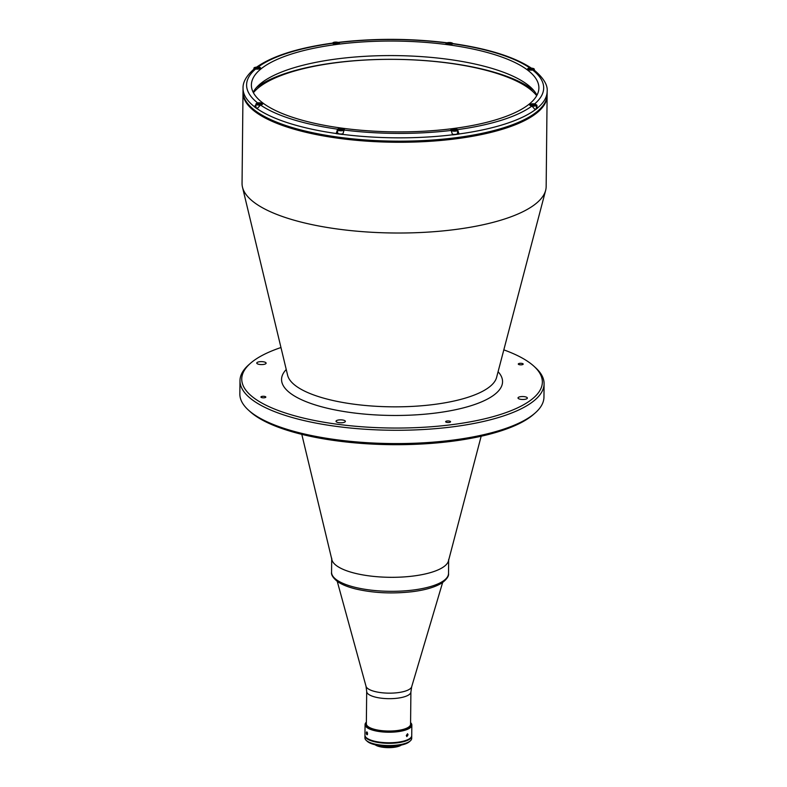 <?xml version="1.0" encoding="UTF-8"?>
<svg xmlns="http://www.w3.org/2000/svg" width="787" height="787" viewBox="0 0 787 787"><rect width="100%" height="100%" fill="white"/><g stroke="black" fill="none" stroke-linecap="round" stroke-linejoin="round"><path stroke-width="1.18" d="M536.695 95.689A146.097 46.138 0.6 0 0 528.874 88.341A146.097 46.138 0.6 0 0 383.249 59.399A146.097 46.138 0.6 0 0 253.414 92.728M256.237 87.819A149.136 47.102 -179.4 0 1 392.369 59.32A149.136 47.102 -179.4 0 1 531.648 88.921A149.136 47.102 -179.4 0 1 533.97 90.721M520.807 396.638A4.683 1.476 0.6 0 0 518.003 397.966A4.683 1.476 0.6 0 0 524.545 399.383A4.683 1.476 0.6 0 0 527.359 398.055A4.683 1.476 0.6 0 0 520.807 396.638M259.562 361.735A4.683 1.476 0.6 0 0 256.759 363.053A4.683 1.476 0.6 0 0 263.301 364.479A4.683 1.476 0.6 0 0 266.114 363.151A4.683 1.476 0.6 0 0 259.562 361.735M338.823 419.953A4.683 1.476 0.6 0 0 336.019 421.281A4.683 1.476 0.6 0 0 342.561 422.698A4.683 1.476 0.6 0 0 345.375 421.379A4.683 1.476 0.6 0 0 338.823 419.953M519.754 363.348A2.459 0.777 0.6 0 0 518.279 364.047A2.459 0.777 0.6 0 0 521.722 364.784A2.459 0.777 0.6 0 0 523.198 364.096A2.459 0.777 0.6 0 0 519.754 363.348M447.124 421.006A2.459 0.777 0.6 0 0 445.649 421.704A2.459 0.777 0.6 0 0 449.082 422.452A2.459 0.777 0.6 0 0 450.558 421.753A2.459 0.777 0.6 0 0 447.124 421.006M262.396 396.323A2.459 0.777 0.6 0 0 260.92 397.022A2.459 0.777 0.6 0 0 264.353 397.769A2.459 0.777 0.6 0 0 265.829 397.071A2.459 0.777 0.6 0 0 262.396 396.323M503.818 349.871A150.307 47.466 -179.4 0 1 533.95 366.24L535.593 367.736A152.058 48.027 -179.4 0 1 544.092 383.81L543.955 397.13A152.058 48.027 -179.4 0 1 535.111 413.027L533.448 414.483A150.307 47.466 -179.4 0 1 451.895 441.291A150.307 47.466 -179.4 0 1 249.991 411.522L248.348 410.017A152.058 48.027 -179.4 0 1 239.848 393.943L239.986 380.633A152.058 48.027 -179.4 0 1 248.82 364.735L250.492 363.269A150.307 47.466 -179.4 0 1 280.969 347.529M535.111 413.027A152.058 48.027 -179.4 0 1 452.614 440.14A152.058 48.027 -179.4 0 1 248.348 410.017M544.092 383.81A152.058 48.027 -179.4 0 1 452.761 426.829A152.058 48.027 -179.4 0 1 239.986 380.633M533.95 366.24A150.307 47.466 -179.4 0 1 452.072 424.646A150.307 47.466 -179.4 0 1 289.459 414.277A150.307 47.466 -179.4 0 1 250.492 363.269M481.162 436.234L448.472 560.915A58.484 18.475 -179.4 0 1 399.747 577.156A58.484 18.475 -179.4 0 1 336.57 565.715A58.484 18.475 -179.4 0 1 331.878 559.695L301.795 434.355M546.158 186.558A152.058 48.027 -179.4 0 1 545.647 190.356A152.058 48.027 -179.4 0 1 418.959 232.588A152.058 48.027 -179.4 0 1 254.703 202.83A152.058 48.027 -179.4 0 1 242.485 187.178A152.058 48.027 -179.4 0 1 242.052 183.381L242.996 92.64A152.058 48.027 -179.4 0 0 255.647 112.098A152.058 48.027 -179.4 0 0 425.816 141.552A152.058 48.027 -179.4 0 0 547.113 95.827L546.158 186.558M253.168 92.246A143.755 45.4 -179.4 0 1 377.298 55.779A143.755 45.4 -179.4 0 1 526.778 84.111A143.755 45.4 -179.4 0 1 536.95 95.217M263.34 103.353A143.755 45.4 -179.4 0 1 251.387 84.957A143.755 45.4 -179.4 0 1 366.053 41.731A143.755 45.4 -179.4 0 1 526.926 69.581A143.755 45.4 -179.4 0 1 538.888 87.967A143.755 45.4 -179.4 0 1 424.223 131.203A143.755 45.4 -179.4 0 1 263.34 103.353M336.206 133.515L336.206 133.633A152.058 48.027 -179.4 0 0 342.738 134.498L344.135 129.983A3.512 1.112 0.6 0 0 342.148 128.527A3.512 1.112 0.6 0 0 337.603 129.117L336.206 133.515A152.058 48.027 -179.4 0 1 257.133 108.685L257.133 108.793A152.058 48.027 -179.4 0 1 255.696 107.77A152.058 48.027 -179.4 0 1 254.329 106.737L255.913 106.53M537.855 107.681L534.442 103.884A3.512 1.112 0.6 0 0 529.897 104.474A3.512 1.112 0.6 0 0 531.874 105.93L535.288 109.826A152.058 48.027 -179.4 0 0 537.855 107.789L537.855 107.681A152.058 48.027 -179.4 0 0 547.152 91.39L547.122 94.715A152.058 48.027 -179.4 0 1 425.826 140.45A152.058 48.027 -179.4 0 1 255.657 110.987A152.058 48.027 -179.4 0 1 243.016 91.528L243.045 88.203A152.058 48.027 -179.4 0 0 254.329 106.629L254.329 106.737M459.018 134.085L457.572 129.56A3.512 1.112 0.6 0 0 453.646 128.881A3.512 1.112 0.6 0 0 450.853 129.934A3.512 1.112 0.6 0 0 451.138 130.386L452.584 134.911A152.058 48.027 -179.4 0 0 459.018 134.085L457.542 133.003M531.559 68.262L529.71 68.016A3.512 1.112 0.6 0 0 527.605 69A3.512 1.112 0.6 0 0 527.89 69.453A3.512 1.112 0.6 0 0 532.514 70.073L534.796 70.604C543.738 78.316 547.86 85.242 547.152 91.39M537.039 105.34A146.097 46.138 -179.4 0 1 536.36 106.176M446.908 42.872L446.14 42.941A3.512 1.112 0.6 0 0 448.118 44.397A3.512 1.112 0.6 0 0 452.673 43.816L453.174 43.61C488.491 48.745 514.718 57.018 531.864 68.449M256.07 67.505C272.027 56.133 297.388 48.027 332.134 43.167L332.694 43.374A3.512 1.112 0.6 0 0 336.62 44.052A3.512 1.112 0.6 0 0 339.423 43A3.512 1.112 0.6 0 0 339.128 42.547L338.302 42.459M258.392 67.249L256.71 67.151M243.045 88.203C242.79 82.31 246.223 76.132 253.355 69.659L255.824 69.04A3.512 1.112 0.6 0 0 260.379 68.459A3.512 1.112 0.6 0 0 258.392 67.003M257.133 108.685L260.566 104.917A3.512 1.112 0.6 0 0 262.671 103.923A3.512 1.112 0.6 0 0 257.762 102.861L254.329 106.629M337.613 132.511A3.512 1.112 0.6 0 0 337.564 132.55L336.206 133.633M537.855 107.789L536.35 107.593M446.121 44.495L446.14 42.941M534.157 105.379L534.166 104.602L532.484 104.523L532.474 105.448M534.166 104.602L534.835 105.094L533.832 105.517L531.481 104.946L532.484 104.523M535.249 109.137A3.217 1.013 0.6 0 0 536.341 108.38L536.38 105.163A3.217 1.013 0.6 0 0 536.134 104.769M532.101 69.512L532.11 68.735L530.438 68.656L530.428 69.59M532.11 68.735L532.789 69.226L531.786 69.65L530.104 69.571L529.435 69.079L530.438 68.656M529.867 68.243A3.099 0.984 0.6 0 0 528.264 69.512A3.099 0.984 0.6 0 0 532.346 70.063A3.099 0.984 0.6 0 0 533.95 68.784A3.099 0.984 0.6 0 0 529.867 68.243M528.136 68.843A3.217 1.013 0.6 0 0 527.89 69.226A3.217 1.013 0.6 0 0 528.067 69.561M533.291 70.033A3.217 1.013 0.6 0 0 534.324 69.295A3.217 1.013 0.6 0 0 534.088 68.912M450.4 43.856L450.41 43.069L448.728 43L448.718 43.924M450.41 43.069L451.079 43.57L450.075 43.983L448.403 43.915L447.724 43.413L448.728 43M452.574 134.243A3.217 1.013 0.6 0 0 455.604 134.351A3.217 1.013 0.6 0 0 457.542 133.446L457.572 130.229A3.217 1.013 0.6 0 0 457.336 129.835M453.351 130.504L456.037 130.16L453.686 129.589L452.682 130.003L453.351 130.504M453.676 130.514L453.686 129.589M455.358 130.445L455.358 129.658M337.898 129.353A3.217 1.013 0.6 0 0 337.643 129.737L337.613 132.954A3.217 1.013 0.6 0 0 342.109 133.928A3.217 1.013 0.6 0 0 342.768 133.82M341.863 130.022L341.863 129.245L340.191 129.166L340.181 130.091M341.863 129.245L342.542 129.737L339.856 130.081L339.187 129.58L340.191 129.166M260.841 104.081L257.487 103.923L260.841 104.081M260.153 104.356L260.163 103.579M258.48 104.435L258.49 103.5M257.92 103.087A3.099 0.984 0.6 0 0 256.316 104.366A3.099 0.984 0.6 0 0 260.399 104.907A3.099 0.984 0.6 0 0 262.002 103.638A3.099 0.984 0.6 0 0 257.92 103.087M256.188 103.697A3.217 1.013 0.6 0 0 255.942 104.081L255.913 107.298A3.217 1.013 0.6 0 0 257.182 108.124M255.942 104.081A3.217 1.013 0.6 0 0 259.661 105.124M262.199 104.474A3.217 1.013 0.6 0 0 262.376 104.15A3.217 1.013 0.6 0 0 262.14 103.756M258.106 68.499L258.116 67.712L256.434 67.643L256.424 68.567M258.116 67.712L258.785 68.213L257.782 68.626L256.109 68.558L255.431 68.056L256.434 67.643M334.908 43.492L337.584 43.147L335.232 42.577L334.229 43L334.908 43.492M335.223 43.501L335.232 42.577M336.905 43.433L336.915 42.655M366.358 722.8A22.341 7.053 0.6 0 0 366.122 723.824A22.341 7.053 0.6 0 0 397.376 730.611A22.341 7.053 0.6 0 0 410.794 724.286A22.341 7.053 0.6 0 0 410.578 723.273M406.299 735.52L407.548 733.75L408.04 734.802L406.849 736.593L406.299 735.52M366.368 722.181A23.394 7.388 0.6 0 0 365.06 724.591L364.952 735.127A23.394 7.388 0.6 0 0 366.89 738.127A23.394 7.388 0.6 0 0 393.077 742.653A23.394 7.388 0.6 0 0 411.729 735.619L411.847 725.073A23.394 7.388 0.6 0 0 410.578 722.643M366.526 732.136L366.594 734.212M365.06 724.591A23.394 7.388 0.6 0 0 367.008 727.582A23.394 7.388 0.6 0 0 393.185 732.117A23.394 7.388 0.6 0 0 411.847 725.073M366.368 722.269A22.813 7.201 0.6 0 0 367.549 726.952A22.813 7.201 0.6 0 0 395.802 731.162A22.813 7.201 0.6 0 0 410.578 722.732M366.122 723.932A22.341 7.053 0.6 0 0 367.972 726.903A22.341 7.053 0.6 0 0 393.146 731.221A22.341 7.053 0.6 0 0 410.794 724.404M375.133 744.787A14.274 4.506 0.6 0 0 375.173 744.817A14.274 4.506 0.6 0 0 388.257 747.65A14.274 4.506 0.6 0 0 401.34 745.063M375.527 744.886A14.855 4.692 0.6 0 0 400.947 745.151M364.942 735.688L364.922 737.901A23.394 7.388 0.6 0 0 366.23 740.38A23.394 7.388 0.6 0 0 397.651 745.014A23.394 7.388 0.6 0 0 410.342 740.842A23.394 7.388 0.6 0 0 411.699 738.393L411.729 736.17A23.394 7.388 -179.4 0 1 397.671 742.79A23.394 7.388 -179.4 0 1 364.942 735.688A23.394 7.388 -179.4 0 1 364.961 735.402M410.342 740.842L409.23 741.816A22.223 7.014 -179.4 0 1 397.169 745.781A22.223 7.014 -179.4 0 1 367.322 741.374L366.23 740.38M366.762 732.363L367.126 734.34L366.762 732.363M366.624 734.271A1.426 0.541 -97.3 0 0 367.421 734.428A1.426 0.541 -97.3 0 0 367.263 732.431A1.426 0.541 -97.3 0 0 366.467 732.264A1.426 0.541 -97.3 0 0 366.624 734.271M331.711 558.229A58.484 18.475 0.6 0 0 413.539 575.995A58.484 18.475 0.6 0 0 448.669 559.459M410.903 691.921A22.105 6.985 0.6 0 1 397.622 698.177A22.105 6.985 0.6 0 1 366.693 691.458L366.349 723.824A22.105 6.985 0.6 0 0 397.287 730.543A22.105 6.985 0.6 0 0 410.568 724.286L410.903 691.921L411.67 686.805L442.628 582.488M498.082 371.72A110.505 34.903 -179.4 0 1 436.185 412.968A110.505 34.903 -179.4 0 1 318.686 405.964A110.505 34.903 -179.4 0 1 286.242 369.506M545.647 190.356L496.587 377.435A104.819 33.103 -179.4 0 1 433.981 404.469A104.819 33.103 -179.4 0 1 296.03 386.043A104.819 33.103 -179.4 0 1 287.619 375.251L242.485 187.178M535.288 109.718A152.058 48.027 -179.4 0 1 459.018 133.977M452.584 134.793A152.058 48.027 -179.4 0 1 342.738 134.39M339.049 42.488A148.556 46.915 -179.4 0 1 446.209 42.892M339.118 43.157L339.128 42.547M258.215 66.984A148.556 46.915 -179.4 0 1 332.616 43.315M257.585 102.881A148.556 46.915 -179.4 0 1 255.647 69.02M337.525 129.166A148.556 46.915 -179.4 0 1 260.389 104.937M451.217 130.435A148.556 46.915 -179.4 0 1 344.057 130.042L344.076 129.806A3.217 1.013 0.6 0 0 343.84 129.412M457.572 130.17L457.572 129.56M532.061 105.95A148.556 46.915 -179.4 0 1 457.65 129.619M532.691 70.053A148.556 46.915 -179.4 0 1 534.629 103.914M452.741 43.767A148.556 46.915 -179.4 0 1 529.887 67.987M530.192 104.71A3.217 1.013 0.6 0 0 529.946 105.094A3.217 1.013 0.6 0 0 530.113 105.428M532.789 106.137A3.217 1.013 0.6 0 0 534.442 106.078A3.217 1.013 0.6 0 0 536.38 105.163C536.744 104.533 535.249 104.179 531.904 104.1L529.936 105.32M531.923 104.11A3.099 0.984 0.6 0 0 530.32 105.379A3.099 0.984 0.6 0 0 534.403 105.93A3.099 0.984 0.6 0 0 536.006 104.651A3.099 0.984 0.6 0 0 531.923 104.11M446.436 43.187A3.217 1.013 0.6 0 0 446.19 43.57A3.217 1.013 0.6 0 0 446.357 43.905M452.446 43.964A3.217 1.013 0.6 0 0 452.623 43.639C452.987 43.01 451.492 42.655 448.147 42.577A3.099 0.984 0.6 0 0 446.563 43.856A3.099 0.984 0.6 0 0 450.646 44.406A3.099 0.984 0.6 0 0 452.25 43.128A3.099 0.984 0.6 0 0 448.167 42.587L446.19 43.787M452.614 43.856L452.623 43.639A3.217 1.013 0.6 0 0 452.377 43.246M451.384 129.776A3.217 1.013 0.6 0 0 451.138 130.16A3.217 1.013 0.6 0 0 455.643 131.134A3.217 1.013 0.6 0 0 457.572 130.229C457.936 129.599 456.45 129.245 453.105 129.166A3.099 0.984 0.6 0 0 451.512 130.445A3.099 0.984 0.6 0 0 455.594 130.986A3.099 0.984 0.6 0 0 457.198 129.717A3.099 0.984 0.6 0 0 453.125 129.176L451.138 130.376M337.643 129.737A3.217 1.013 0.6 0 0 342.148 130.711A3.217 1.013 0.6 0 0 344.076 129.806C344.45 129.176 342.955 128.822 339.61 128.743L337.643 129.737M339.63 128.753A3.099 0.984 0.6 0 0 338.026 130.022A3.099 0.984 0.6 0 0 342.099 130.573A3.099 0.984 0.6 0 0 343.703 129.294A3.099 0.984 0.6 0 0 339.63 128.753M254.142 67.83A3.217 1.013 0.6 0 0 253.896 68.213A3.217 1.013 0.6 0 0 255.018 69M260.143 68.607A3.217 1.013 0.6 0 0 260.32 68.282C260.694 67.643 259.198 67.298 255.854 67.22A3.099 0.984 0.6 0 0 254.27 68.499A3.099 0.984 0.6 0 0 258.343 69.04A3.099 0.984 0.6 0 0 259.946 67.771A3.099 0.984 0.6 0 0 255.873 67.22L253.896 68.213L253.876 69.305M260.32 68.499L260.32 68.282A3.217 1.013 0.6 0 0 260.084 67.889M332.94 42.764A3.217 1.013 0.6 0 0 332.694 43.147A3.217 1.013 0.6 0 0 332.862 43.482M338.951 43.541A3.217 1.013 0.6 0 0 339.128 43.216C339.492 42.587 338.007 42.232 334.662 42.154A3.099 0.984 0.6 0 0 333.068 43.433A3.099 0.984 0.6 0 0 337.151 43.983A3.099 0.984 0.6 0 0 338.754 42.705A3.099 0.984 0.6 0 0 334.672 42.164L332.694 43.374M339.128 43.433L339.128 43.216A3.217 1.013 0.6 0 0 338.892 42.823M448.521 573.457C448.993 575.986 446.927 579.075 442.314 582.714C435.752 586.954 425.905 589.935 412.762 591.637C392.349 593.998 373.195 593.073 355.271 588.863C347.687 586.954 341.784 584.534 337.554 581.593C333.029 577.865 331.032 574.746 331.563 572.238A58.484 18.475 0.6 0 0 413.391 590.004A58.484 18.475 0.6 0 0 448.521 573.457L448.659 560.187M366.693 691.458L366.034 686.323A22.912 7.24 0.6 0 0 398.006 692.639A22.912 7.24 0.6 0 0 411.67 686.805M547.113 95.827L547.103 95.266M243.016 92.079L242.996 92.64M446.642 42.744C410.381 38.356 374.356 38.229 338.577 42.341M534.314 70.299L534.324 69.295M331.563 572.238L331.701 558.967M366.034 686.323L337.259 581.386"/></g></svg>
